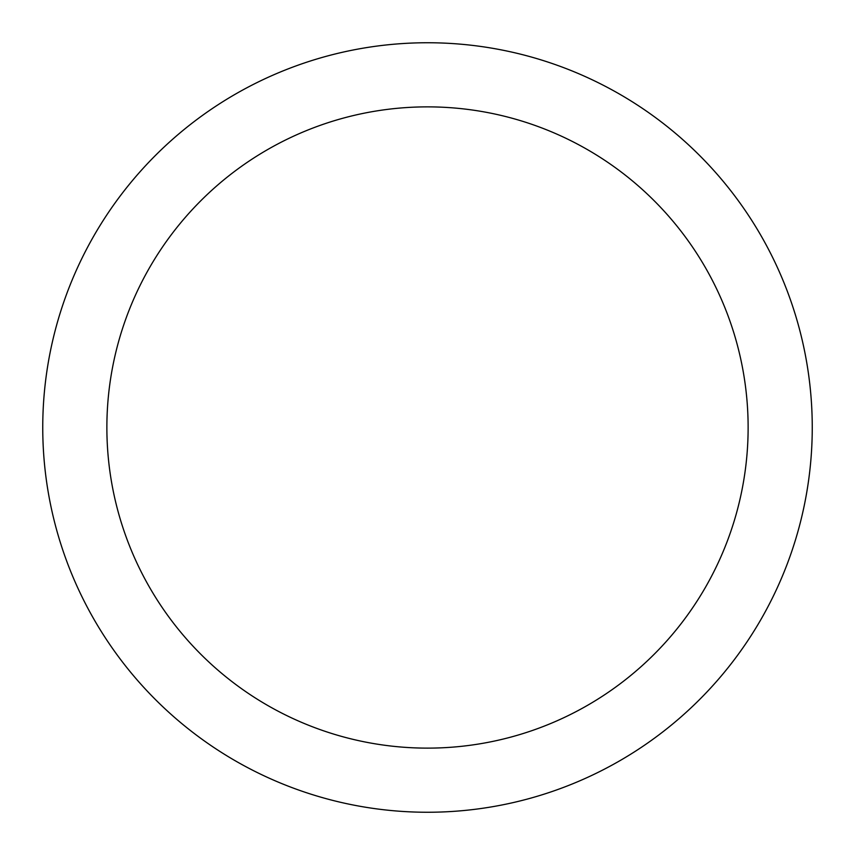 <?xml version="1.0" encoding="UTF-8"?>
<svg xmlns="http://www.w3.org/2000/svg" width="855" height="855" viewBox="0 0 855 855"><rect width="100%" height="100%" fill="white"/><g stroke="black" fill="none" stroke-linecap="round" stroke-linejoin="round"><path stroke-width="1.28" d="M427.5 812.25A384.75 384.75 0 0 0 760.704 235.125A384.75 384.75 0 0 0 94.296 235.125A384.75 384.75 0 0 0 427.5 812.25A384.75 384.75 0 0 0 812.25 427.5A384.75 384.75 0 0 0 427.5 42.75A384.75 384.75 0 0 0 42.75 427.5A384.75 384.75 0 0 0 427.5 812.25M427.5 748.125A320.625 320.625 0 0 0 705.172 267.188A320.625 320.625 0 0 0 149.828 267.188A320.625 320.625 0 0 0 427.5 748.125"/></g></svg>
